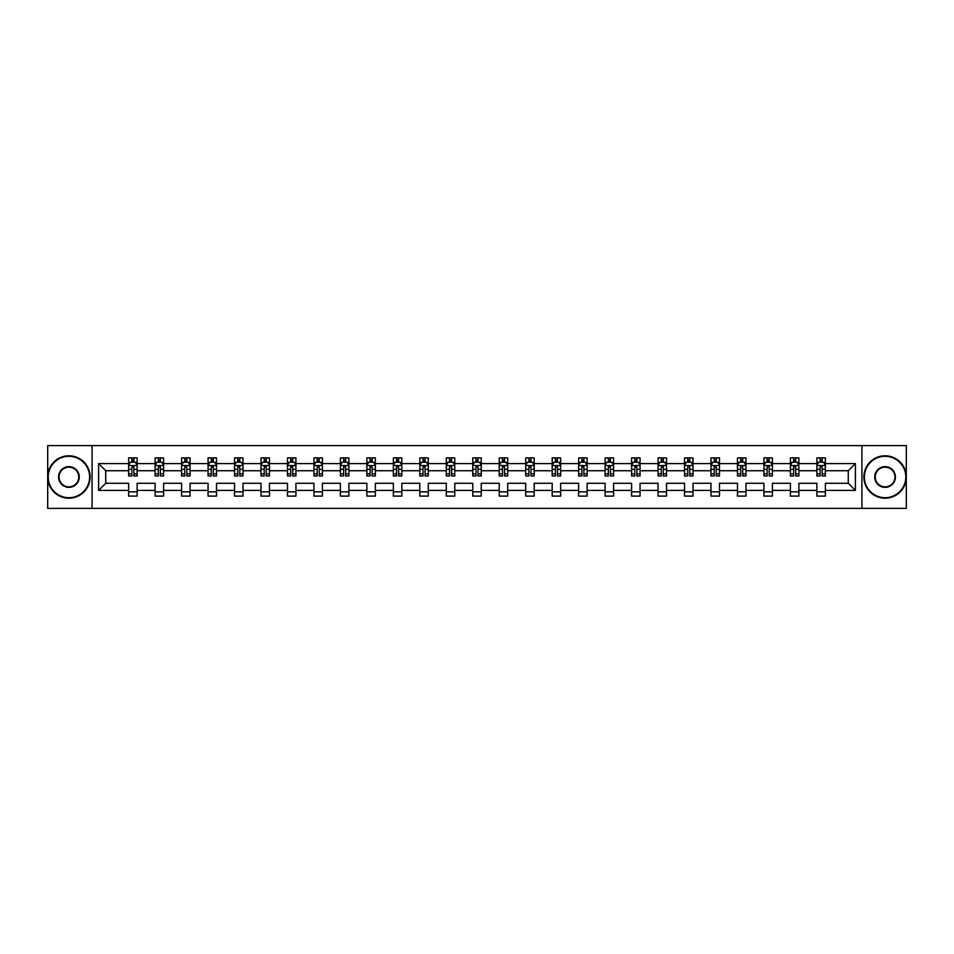 <?xml version="1.0" encoding="UTF-8"?>
<svg xmlns="http://www.w3.org/2000/svg" width="954" height="954" viewBox="0 0 954 954"><rect width="100%" height="100%" fill="white"/><g stroke="black" fill="none" stroke-linecap="round" stroke-linejoin="round"><path stroke-width="1.43" d="M861.927 445.613L47.7 445.613L47.7 508.387L906.3 508.387L906.3 445.613L861.927 445.613L861.927 508.387M825.365 490.404L825.365 483.273L848.273 483.273L855.392 490.404L825.365 490.404L825.365 496.092L816.874 496.092L816.874 490.404L798.892 490.404L798.892 496.092L790.401 496.092L790.401 490.404L772.418 490.404L772.418 496.092L763.939 496.092L763.939 490.404L745.945 490.404L745.945 496.092L737.466 496.092L737.466 490.404L719.483 490.404L719.483 496.092L710.992 496.092L710.992 490.404L693.009 490.404L693.009 496.092L684.519 496.092L684.519 490.404L666.536 490.404L666.536 496.092L658.057 496.092L658.057 490.404L640.062 490.404L640.062 496.092L631.584 496.092L631.584 490.404L613.601 490.404L613.601 496.092L605.11 496.092L605.11 490.404L587.127 490.404L587.127 496.092L578.637 496.092L578.637 490.404L560.654 490.404L560.654 496.092L552.175 496.092L552.175 490.404L534.18 490.404L534.18 496.092L525.702 496.092L525.702 490.404L507.707 490.404L507.707 496.092L499.228 496.092L499.228 490.404L481.245 490.404L481.245 496.092L472.755 496.092L472.755 490.404L454.772 490.404L454.772 496.092L446.293 496.092L446.293 490.404L428.298 490.404L428.298 496.092L419.82 496.092L419.82 490.404L401.825 490.404L401.825 496.092L393.346 496.092L393.346 490.404L375.363 490.404L375.363 496.092L366.873 496.092L366.873 490.404L348.89 490.404L348.89 496.092L340.399 496.092L340.399 490.404L322.416 490.404L322.416 496.092L313.938 496.092L313.938 490.404L295.943 490.404L295.943 496.092L287.464 496.092L287.464 490.404L269.481 490.404L269.481 496.092L260.991 496.092L260.991 490.404L243.008 490.404L243.008 496.092L234.517 496.092L234.517 490.404L216.534 490.404L216.534 496.092L208.055 496.092L208.055 490.404L190.061 490.404L190.061 496.092L181.582 496.092L181.582 490.404L163.599 490.404L163.599 496.092L155.108 496.092L155.108 490.404L137.126 490.404L137.126 496.092L128.635 496.092L128.635 490.404L98.608 490.404L98.608 463.596L128.635 463.596L128.635 457.908L137.126 457.908L137.126 463.596L155.108 463.596L155.108 457.908L163.599 457.908L163.599 463.596L181.582 463.596L181.582 457.908L190.061 457.908L190.061 463.596L208.055 463.596L208.055 457.908L216.534 457.908L216.534 463.596L234.517 463.596L234.517 457.908L243.008 457.908L243.008 463.596L260.991 463.596L260.991 457.908L269.481 457.908L269.481 463.596L287.464 463.596L287.464 457.908L295.943 457.908L295.943 463.596L313.938 463.596L313.938 457.908L322.416 457.908L322.416 463.596L340.399 463.596L340.399 457.908L348.89 457.908L348.89 463.596L366.873 463.596L366.873 457.908L375.363 457.908L375.363 463.596L393.346 463.596L393.346 457.908L401.825 457.908L401.825 463.596L419.82 463.596L419.82 457.908L428.298 457.908L428.298 463.596L446.293 463.596L446.293 457.908L454.772 457.908L454.772 463.596L472.755 463.596L472.755 457.908L481.245 457.908L481.245 463.596L499.228 463.596L499.228 457.908L507.707 457.908L507.707 463.596L525.702 463.596L525.702 457.908L534.18 457.908L534.18 463.596L552.175 463.596L552.175 457.908L560.654 457.908L560.654 463.596L578.637 463.596L578.637 457.908L587.127 457.908L587.127 463.596L605.11 463.596L605.11 457.908L613.601 457.908L613.601 463.596L631.584 463.596L631.584 457.908L640.062 457.908L640.062 463.596L658.057 463.596L658.057 457.908L666.536 457.908L666.536 463.596L684.519 463.596L684.519 457.908L693.009 457.908L693.009 463.596L710.992 463.596L710.992 457.908L719.483 457.908L719.483 463.596L737.466 463.596L737.466 457.908L745.945 457.908L745.945 463.596L763.939 463.596L763.939 457.908L772.418 457.908L772.418 463.596L790.401 463.596L790.401 457.908L798.892 457.908L798.892 463.596L816.874 463.596L816.874 457.908L825.365 457.908L825.365 463.596L855.392 463.596L855.392 490.404M92.073 508.387L92.073 445.613M816.874 463.596L816.874 470.727L798.892 470.727L798.892 463.596M798.892 490.404L798.892 483.273L816.874 483.273L816.874 490.404M790.401 463.596L790.401 470.727L772.418 470.727L772.418 463.596M772.418 490.404L772.418 483.273L790.401 483.273L790.401 490.404M763.939 463.596L763.939 470.727L745.945 470.727L745.945 463.596M745.945 490.404L745.945 483.273L763.939 483.273L763.939 490.404M737.466 463.596L737.466 470.727L719.483 470.727L719.483 463.596M719.483 490.404L719.483 483.273L737.466 483.273L737.466 490.404M710.992 463.596L710.992 470.727L693.009 470.727L693.009 463.596M693.009 490.404L693.009 483.273L710.992 483.273L710.992 490.404M684.519 463.596L684.519 470.727L666.536 470.727L666.536 463.596M666.536 490.404L666.536 483.273L684.519 483.273L684.519 490.404M658.057 463.596L658.057 470.727L640.062 470.727L640.062 463.596M640.062 490.404L640.062 483.273L658.057 483.273L658.057 490.404M631.584 463.596L631.584 470.727L613.601 470.727L613.601 463.596M613.601 490.404L613.601 483.273L631.584 483.273L631.584 490.404M605.11 463.596L605.11 470.727L587.127 470.727L587.127 463.596M587.127 490.404L587.127 483.273L605.11 483.273L605.11 490.404M578.637 463.596L578.637 470.727L560.654 470.727L560.654 463.596M560.654 490.404L560.654 483.273L578.637 483.273L578.637 490.404M552.175 463.596L552.175 470.727L534.18 470.727L534.18 463.596M534.18 490.404L534.18 483.273L552.175 483.273L552.175 490.404M525.702 463.596L525.702 470.727L507.707 470.727L507.707 463.596M507.707 490.404L507.707 483.273L525.702 483.273L525.702 490.404M499.228 463.596L499.228 470.727L481.245 470.727L481.245 463.596M481.245 490.404L481.245 483.273L499.228 483.273L499.228 490.404M472.755 463.596L472.755 470.727L454.772 470.727L454.772 463.596M454.772 490.404L454.772 483.273L472.755 483.273L472.755 490.404M446.293 463.596L446.293 470.727L428.298 470.727L428.298 463.596M428.298 490.404L428.298 483.273L446.293 483.273L446.293 490.404M419.82 463.596L419.82 470.727L401.825 470.727L401.825 463.596M401.825 490.404L401.825 483.273L419.82 483.273L419.82 490.404M393.346 463.596L393.346 470.727L375.363 470.727L375.363 463.596M375.363 490.404L375.363 483.273L393.346 483.273L393.346 490.404M366.873 463.596L366.873 470.727L348.89 470.727L348.89 463.596M348.89 490.404L348.89 483.273L366.873 483.273L366.873 490.404M340.399 463.596L340.399 470.727L322.416 470.727L322.416 463.596M322.416 490.404L322.416 483.273L340.399 483.273L340.399 490.404M313.938 463.596L313.938 470.727L295.943 470.727L295.943 463.596M295.943 490.404L295.943 483.273L313.938 483.273L313.938 490.404M287.464 463.596L287.464 470.727L269.481 470.727L269.481 463.596M269.481 490.404L269.481 483.273L287.464 483.273L287.464 490.404M260.991 463.596L260.991 470.727L243.008 470.727L243.008 463.596M243.008 490.404L243.008 483.273L260.991 483.273L260.991 490.404M234.517 463.596L234.517 470.727L216.534 470.727L216.534 463.596M216.534 490.404L216.534 483.273L234.517 483.273L234.517 490.404M208.055 463.596L208.055 470.727L190.061 470.727L190.061 463.596M190.061 490.404L190.061 483.273L208.055 483.273L208.055 490.404M181.582 463.596L181.582 470.727L163.599 470.727L163.599 463.596M163.599 490.404L163.599 483.273L181.582 483.273L181.582 490.404M155.108 463.596L155.108 470.727L137.126 470.727L137.126 463.596M137.126 490.404L137.126 483.273L155.108 483.273L155.108 490.404M128.635 463.596L128.635 470.727L105.727 470.727L105.727 483.273L128.635 483.273L128.635 490.404M98.608 463.596L105.727 470.727M848.273 483.273L848.273 470.727L825.365 470.727L825.365 463.596M820.106 462.153L822.133 462.153M793.633 462.153L795.672 462.153M767.159 462.153L769.198 462.153M740.686 462.153L742.725 462.153M714.212 462.153L716.251 462.153M687.751 462.153L689.778 462.153M661.277 462.153L663.316 462.153M634.804 462.153L636.843 462.153M608.33 462.153L610.369 462.153M581.868 462.153L583.896 462.153M555.395 462.153L557.434 462.153M528.921 462.153L530.961 462.153M502.448 462.153L504.487 462.153M475.986 462.153L478.014 462.153M449.513 462.153L451.552 462.153M423.039 462.153L425.079 462.153M396.566 462.153L398.605 462.153M370.104 462.153L372.132 462.153M343.631 462.153L345.67 462.153M317.157 462.153L319.196 462.153M290.684 462.153L292.723 462.153M264.222 462.153L266.249 462.153M237.749 462.153L239.788 462.153M211.275 462.153L213.314 462.153M184.802 462.153L186.841 462.153M158.328 462.153L160.367 462.153M131.867 462.153L133.894 462.153M128.635 491.847L137.126 491.847M155.108 491.847L163.599 491.847M181.582 491.847L190.061 491.847M208.055 491.847L216.534 491.847M234.517 491.847L243.008 491.847M260.991 491.847L269.481 491.847M287.464 491.847L295.943 491.847M313.938 491.847L322.416 491.847M340.399 491.847L348.89 491.847M366.873 491.847L375.363 491.847M393.346 491.847L401.825 491.847M419.82 491.847L428.298 491.847M446.293 491.847L454.772 491.847M472.755 491.847L481.245 491.847M499.228 491.847L507.707 491.847M525.702 491.847L534.18 491.847M552.175 491.847L560.654 491.847M578.637 491.847L587.127 491.847M605.11 491.847L613.601 491.847M631.584 491.847L640.062 491.847M658.057 491.847L666.536 491.847M684.519 491.847L693.009 491.847M710.992 491.847L719.483 491.847M737.466 491.847L745.945 491.847M763.939 491.847L772.418 491.847M790.401 491.847L798.892 491.847M816.874 491.847L825.365 491.847M105.727 483.273L98.608 490.404M855.392 463.596L848.273 470.727M133.894 460.114L131.867 460.114M130.233 462.44L128.635 462.44L128.635 457.908L131.867 457.908L131.867 462.237M128.635 473.852L128.635 475.986L131.867 475.986L131.867 473.852L128.635 473.852L128.635 470.727M137.126 470.727L137.126 475.986L133.894 475.986L133.894 466.9L131.867 466.9L131.867 473.852M135.528 462.44L137.126 462.44L137.126 457.908L133.894 457.908L133.894 462.237M137.126 465.635L135.432 462.237L130.34 462.237L128.635 465.635M68.915 456.298A20.702 20.702 0 0 0 48.213 477A20.702 20.702 0 0 0 68.915 497.702A20.702 20.702 0 0 0 89.616 477A20.702 20.702 0 0 0 68.915 456.298M68.915 498.215A21.215 21.215 0 0 1 47.7 477A21.215 21.215 0 0 1 68.915 455.785A21.215 21.215 0 0 1 90.117 477A21.215 21.215 0 0 1 68.915 498.215M68.915 466.649A10.351 10.351 0 0 1 79.265 477A10.351 10.351 0 0 1 68.915 487.351A10.351 10.351 0 0 1 58.564 477A10.351 10.351 0 0 1 68.915 466.649M68.915 486.838A9.838 9.838 0 0 0 78.753 477A9.838 9.838 0 0 0 68.915 467.162A9.838 9.838 0 0 0 59.065 477A9.838 9.838 0 0 0 68.915 486.838M885.085 456.298A20.702 20.702 0 0 0 864.384 477A20.702 20.702 0 0 0 885.085 497.702A20.702 20.702 0 0 0 905.787 477A20.702 20.702 0 0 0 885.085 456.298M885.085 498.215A21.215 21.215 0 0 1 863.883 477A21.215 21.215 0 0 1 885.085 455.785A21.215 21.215 0 0 1 906.3 477A21.215 21.215 0 0 1 885.085 498.215M885.085 466.649A10.351 10.351 0 0 1 895.436 477A10.351 10.351 0 0 1 885.085 487.351A10.351 10.351 0 0 1 874.735 477A10.351 10.351 0 0 1 885.085 466.649M885.085 486.838A9.838 9.838 0 0 0 894.935 477A9.838 9.838 0 0 0 885.085 467.162A9.838 9.838 0 0 0 875.247 477A9.838 9.838 0 0 0 885.085 486.838M160.367 460.114L158.328 460.114M156.706 462.44L155.108 462.44L155.108 457.908L158.328 457.908L158.328 462.237M155.108 473.852L155.108 475.986L158.328 475.986L158.328 473.852L155.108 473.852L155.108 470.727M163.599 470.727L163.599 475.986L160.367 475.986L160.367 466.9L158.328 466.9L158.328 473.852M162.001 462.44L163.599 462.44L163.599 457.908L160.367 457.908L160.367 462.237M163.599 465.635L161.894 462.237L156.802 462.237L155.108 465.635M186.841 460.114L184.802 460.114M183.18 462.44L181.582 462.44L181.582 457.908L184.802 457.908L184.802 462.237M181.582 473.852L181.582 475.986L184.802 475.986L184.802 473.852L181.582 473.852L181.582 470.727M190.061 470.727L190.061 475.986L186.841 475.986L186.841 466.9L184.802 466.9L184.802 473.852M188.475 462.44L190.061 462.44L190.061 457.908L186.841 457.908L186.841 462.237M190.061 465.635L188.367 462.237L183.275 462.237L181.582 465.635M213.314 460.114L211.275 460.114M209.642 462.44L208.055 462.44L208.055 457.908L211.275 457.908L211.275 462.237M208.055 473.852L208.055 475.986L211.275 475.986L211.275 473.852L208.055 473.852L208.055 470.727M216.534 470.727L216.534 475.986L213.314 475.986L213.314 466.9L211.275 466.9L211.275 473.852M214.936 462.44L216.534 462.44L216.534 457.908L213.314 457.908L213.314 462.237M216.534 465.635L214.841 462.237L209.749 462.237L208.055 465.635M239.788 460.114L237.749 460.114M236.115 462.44L234.517 462.44L234.517 457.908L237.749 457.908L237.749 462.237M234.517 473.852L234.517 475.986L237.749 475.986L237.749 473.852L234.517 473.852L234.517 470.727M243.008 470.727L243.008 475.986L239.788 475.986L239.788 466.9L237.749 466.9L237.749 473.852M241.41 462.44L243.008 462.44L243.008 457.908L239.788 457.908L239.788 462.237M243.008 465.635L241.314 462.237L236.222 462.237L234.517 465.635M266.249 460.114L264.222 460.114M262.588 462.44L260.991 462.44L260.991 457.908L264.222 457.908L264.222 462.237M260.991 473.852L260.991 475.986L264.222 475.986L264.222 473.852L260.991 473.852L260.991 470.727M269.481 470.727L269.481 475.986L266.249 475.986L266.249 466.9L264.222 466.9L264.222 473.852M267.883 462.44L269.481 462.44L269.481 457.908L266.249 457.908L266.249 462.237M269.481 465.635L267.776 462.237L262.684 462.237L260.991 465.635M292.723 460.114L290.684 460.114M289.062 462.44L287.464 462.44L287.464 457.908L290.684 457.908L290.684 462.237M287.464 473.852L287.464 475.986L290.684 475.986L290.684 473.852L287.464 473.852L287.464 470.727M295.943 470.727L295.943 475.986L292.723 475.986L292.723 466.9L290.684 466.9L290.684 473.852M294.357 462.44L295.943 462.44L295.943 457.908L292.723 457.908L292.723 462.237M295.943 465.635L294.249 462.237L289.157 462.237L287.464 465.635M319.196 460.114L317.157 460.114M315.524 462.44L313.938 462.44L313.938 457.908L317.157 457.908L317.157 462.237M313.938 473.852L313.938 475.986L317.157 475.986L317.157 473.852L313.938 473.852L313.938 470.727M322.416 470.727L322.416 475.986L319.196 475.986L319.196 466.9L317.157 466.9L317.157 473.852M320.818 462.44L322.416 462.44L322.416 457.908L319.196 457.908L319.196 462.237M322.416 465.635L320.723 462.237L315.631 462.237L313.938 465.635M345.67 460.114L343.631 460.114M341.997 462.44L340.399 462.44L340.399 457.908L343.631 457.908L343.631 462.237M340.399 473.852L340.399 475.986L343.631 475.986L343.631 473.852L340.399 473.852L340.399 470.727M348.89 470.727L348.89 475.986L345.67 475.986L345.67 466.9L343.631 466.9L343.631 473.852M347.292 462.44L348.89 462.44L348.89 457.908L345.67 457.908L345.67 462.237M348.89 465.635L347.196 462.237L342.104 462.237L340.399 465.635M372.132 460.114L370.104 460.114M368.471 462.44L366.873 462.44L366.873 457.908L370.104 457.908L370.104 462.237M366.873 473.852L366.873 475.986L370.104 475.986L370.104 473.852L366.873 473.852L366.873 470.727M375.363 470.727L375.363 475.986L372.132 475.986L372.132 466.9L370.104 466.9L370.104 473.852M373.765 462.44L375.363 462.44L375.363 457.908L372.132 457.908L372.132 462.237M375.363 465.635L373.658 462.237L368.578 462.237L366.873 465.635M398.605 460.114L396.566 460.114M394.944 462.44L393.346 462.44L393.346 457.908L396.566 457.908L396.566 462.237M393.346 473.852L393.346 475.986L396.566 475.986L396.566 473.852L393.346 473.852L393.346 470.727M401.825 470.727L401.825 475.986L398.605 475.986L398.605 466.9L396.566 466.9L396.566 473.852M400.239 462.44L401.825 462.44L401.825 457.908L398.605 457.908L398.605 462.237M401.825 465.635L400.131 462.237L395.039 462.237L393.346 465.635M425.079 460.114L423.039 460.114M421.406 462.44L419.82 462.44L419.82 457.908L423.039 457.908L423.039 462.237M419.82 473.852L419.82 475.986L423.039 475.986L423.039 473.852L419.82 473.852L419.82 470.727M428.298 470.727L428.298 475.986L425.079 475.986L425.079 466.9L423.039 466.9L423.039 473.852M426.7 462.44L428.298 462.44L428.298 457.908L425.079 457.908L425.079 462.237M428.298 465.635L426.605 462.237L421.513 462.237L419.82 465.635M451.552 460.114L449.513 460.114M447.879 462.44L446.293 462.44L446.293 457.908L449.513 457.908L449.513 462.237M446.293 473.852L446.293 475.986L449.513 475.986L449.513 473.852L446.293 473.852L446.293 470.727M454.772 470.727L454.772 475.986L451.552 475.986L451.552 466.9L449.513 466.9L449.513 473.852M453.174 462.44L454.772 462.44L454.772 457.908L451.552 457.908L451.552 462.237M454.772 465.635L453.078 462.237L447.986 462.237L446.293 465.635M478.014 460.114L475.986 460.114M474.353 462.44L472.755 462.44L472.755 457.908L475.986 457.908L475.986 462.237M472.755 473.852L472.755 475.986L475.986 475.986L475.986 473.852L472.755 473.852L472.755 470.727M481.245 470.727L481.245 475.986L478.014 475.986L478.014 466.9L475.986 466.9L475.986 473.852M479.647 462.44L481.245 462.44L481.245 457.908L478.014 457.908L478.014 462.237M481.245 465.635L479.54 462.237L474.46 462.237L472.755 465.635M504.487 460.114L502.448 460.114M500.826 462.44L499.228 462.44L499.228 457.908L502.448 457.908L502.448 462.237M499.228 473.852L499.228 475.986L502.448 475.986L502.448 473.852L499.228 473.852L499.228 470.727M507.707 470.727L507.707 475.986L504.487 475.986L504.487 466.9L502.448 466.9L502.448 473.852M506.121 462.44L507.707 462.44L507.707 457.908L504.487 457.908L504.487 462.237M507.707 465.635L506.014 462.237L500.922 462.237L499.228 465.635M530.961 460.114L528.921 460.114M527.3 462.44L525.702 462.44L525.702 457.908L528.921 457.908L528.921 462.237M525.702 473.852L525.702 475.986L528.921 475.986L528.921 473.852L525.702 473.852L525.702 470.727M534.18 470.727L534.18 475.986L530.961 475.986L530.961 466.9L528.921 466.9L528.921 473.852M532.594 462.44L534.18 462.44L534.18 457.908L530.961 457.908L530.961 462.237M534.18 465.635L532.487 462.237L527.395 462.237L525.702 465.635M557.434 460.114L555.395 460.114M553.761 462.44L552.175 462.44L552.175 457.908L555.395 457.908L555.395 462.237M552.175 473.852L552.175 475.986L555.395 475.986L555.395 473.852L552.175 473.852L552.175 470.727M560.654 470.727L560.654 475.986L557.434 475.986L557.434 466.9L555.395 466.9L555.395 473.852M559.056 462.44L560.654 462.44L560.654 457.908L557.434 457.908L557.434 462.237M560.654 465.635L558.961 462.237L553.869 462.237L552.175 465.635M583.896 460.114L581.868 460.114M580.235 462.44L578.637 462.44L578.637 457.908L581.868 457.908L581.868 462.237M578.637 473.852L578.637 475.986L581.868 475.986L581.868 473.852L578.637 473.852L578.637 470.727M587.127 470.727L587.127 475.986L583.896 475.986L583.896 466.9L581.868 466.9L581.868 473.852M585.529 462.44L587.127 462.44L587.127 457.908L583.896 457.908L583.896 462.237M587.127 465.635L585.422 462.237L580.342 462.237L578.637 465.635M610.369 460.114L608.33 460.114M606.708 462.44L605.11 462.44L605.11 457.908L608.33 457.908L608.33 462.237M605.11 473.852L605.11 475.986L608.33 475.986L608.33 473.852L605.11 473.852L605.11 470.727M613.601 470.727L613.601 475.986L610.369 475.986L610.369 466.9L608.33 466.9L608.33 473.852M612.003 462.44L613.601 462.44L613.601 457.908L610.369 457.908L610.369 462.237M613.601 465.635L611.896 462.237L606.804 462.237L605.11 465.635M636.843 460.114L634.804 460.114M633.182 462.44L631.584 462.44L631.584 457.908L634.804 457.908L634.804 462.237M631.584 473.852L631.584 475.986L634.804 475.986L634.804 473.852L631.584 473.852L631.584 470.727M640.062 470.727L640.062 475.986L636.843 475.986L636.843 466.9L634.804 466.9L634.804 473.852M638.476 462.44L640.062 462.44L640.062 457.908L636.843 457.908L636.843 462.237M640.062 465.635L638.369 462.237L633.277 462.237L631.584 465.635M663.316 460.114L661.277 460.114M659.643 462.44L658.057 462.44L658.057 457.908L661.277 457.908L661.277 462.237M658.057 473.852L658.057 475.986L661.277 475.986L661.277 473.852L658.057 473.852L658.057 470.727M666.536 470.727L666.536 475.986L663.316 475.986L663.316 466.9L661.277 466.9L661.277 473.852M664.938 462.44L666.536 462.44L666.536 457.908L663.316 457.908L663.316 462.237M666.536 465.635L664.843 462.237L659.751 462.237L658.057 465.635M689.778 460.114L687.751 460.114M686.117 462.44L684.519 462.44L684.519 457.908L687.751 457.908L687.751 462.237M684.519 473.852L684.519 475.986L687.751 475.986L687.751 473.852L684.519 473.852L684.519 470.727M693.009 470.727L693.009 475.986L689.778 475.986L689.778 466.9L687.751 466.9L687.751 473.852M691.411 462.44L693.009 462.44L693.009 457.908L689.778 457.908L689.778 462.237M693.009 465.635L691.316 462.237L686.224 462.237L684.519 465.635M716.251 460.114L714.212 460.114M712.59 462.44L710.992 462.44L710.992 457.908L714.212 457.908L714.212 462.237M710.992 473.852L710.992 475.986L714.212 475.986L714.212 473.852L710.992 473.852L710.992 470.727M719.483 470.727L719.483 475.986L716.251 475.986L716.251 466.9L714.212 466.9L714.212 473.852M717.885 462.44L719.483 462.44L719.483 457.908L716.251 457.908L716.251 462.237M719.483 465.635L717.778 462.237L712.686 462.237L710.992 465.635M742.725 460.114L740.686 460.114M739.064 462.44L737.466 462.44L737.466 457.908L740.686 457.908L740.686 462.237M737.466 473.852L737.466 475.986L740.686 475.986L740.686 473.852L737.466 473.852L737.466 470.727M745.945 470.727L745.945 475.986L742.725 475.986L742.725 466.9L740.686 466.9L740.686 473.852M744.358 462.44L745.945 462.44L745.945 457.908L742.725 457.908L742.725 462.237M745.945 465.635L744.251 462.237L739.159 462.237L737.466 465.635M769.198 460.114L767.159 460.114M765.525 462.44L763.939 462.44L763.939 457.908L767.159 457.908L767.159 462.237M763.939 473.852L763.939 475.986L767.159 475.986L767.159 473.852L763.939 473.852L763.939 470.727M772.418 470.727L772.418 475.986L769.198 475.986L769.198 466.9L767.159 466.9L767.159 473.852M770.82 462.44L772.418 462.44L772.418 457.908L769.198 457.908L769.198 462.237M772.418 465.635L770.725 462.237L765.633 462.237L763.939 465.635M795.672 460.114L793.633 460.114M791.999 462.44L790.401 462.44L790.401 457.908L793.633 457.908L793.633 462.237M790.401 473.852L790.401 475.986L793.633 475.986L793.633 473.852L790.401 473.852L790.401 470.727M798.892 470.727L798.892 475.986L795.672 475.986L795.672 466.9L793.633 466.9L793.633 473.852M797.294 462.44L798.892 462.44L798.892 457.908L795.672 457.908L795.672 462.237M798.892 465.635L797.198 462.237L792.106 462.237L790.401 465.635M822.133 460.114L820.106 460.114M818.472 462.44L816.874 462.44L816.874 457.908L820.106 457.908L820.106 462.237M816.874 473.852L816.874 475.986L820.106 475.986L820.106 473.852L816.874 473.852L816.874 470.727M825.365 470.727L825.365 475.986L822.133 475.986L822.133 466.9L820.106 466.9L820.106 473.852M823.767 462.44L825.365 462.44L825.365 457.908L822.133 457.908L822.133 462.237M825.365 465.635L823.66 462.237L818.568 462.237L816.874 465.635M137.078 465.552L128.683 465.552M137.126 473.852L133.894 473.852M131.867 469.308L128.635 469.308M137.126 469.308L133.894 469.308M133.894 461.199L131.867 461.199M163.551 465.552L155.156 465.552M163.599 473.852L160.367 473.852M158.328 469.308L155.108 469.308M163.599 469.308L160.367 469.308M160.367 461.199L158.328 461.199M190.025 465.552L181.618 465.552M190.061 473.852L186.841 473.852M184.802 469.308L181.582 469.308M190.061 469.308L186.841 469.308M186.841 461.199L184.802 461.199M216.498 465.552L208.091 465.552M216.534 473.852L213.314 473.852M211.275 469.308L208.055 469.308M216.534 469.308L213.314 469.308M213.314 461.199L211.275 461.199M242.96 465.552L234.565 465.552M243.008 473.852L239.788 473.852M237.749 469.308L234.517 469.308M243.008 469.308L239.788 469.308M239.788 461.199L237.749 461.199M269.433 465.552L261.038 465.552M269.481 473.852L266.249 473.852M264.222 469.308L260.991 469.308M269.481 469.308L266.249 469.308M266.249 461.199L264.222 461.199M295.907 465.552L287.5 465.552M295.943 473.852L292.723 473.852M290.684 469.308L287.464 469.308M295.943 469.308L292.723 469.308M292.723 461.199L290.684 461.199M322.38 465.552L313.973 465.552M322.416 473.852L319.196 473.852M317.157 469.308L313.938 469.308M322.416 469.308L319.196 469.308M319.196 461.199L317.157 461.199M348.842 465.552L340.447 465.552M348.89 473.852L345.67 473.852M343.631 469.308L340.399 469.308M348.89 469.308L345.67 469.308M345.67 461.199L343.631 461.199M375.316 465.552L366.92 465.552M375.363 473.852L372.132 473.852M370.104 469.308L366.873 469.308M375.363 469.308L372.132 469.308M372.132 461.199L370.104 461.199M401.789 465.552L393.394 465.552M401.825 473.852L398.605 473.852M396.566 469.308L393.346 469.308M401.825 469.308L398.605 469.308M398.605 461.199L396.566 461.199M428.263 465.552L419.855 465.552M428.298 473.852L425.079 473.852M423.039 469.308L419.82 469.308M428.298 469.308L425.079 469.308M425.079 461.199L423.039 461.199M454.724 465.552L446.329 465.552M454.772 473.852L451.552 473.852M449.513 469.308L446.293 469.308M454.772 469.308L451.552 469.308M451.552 461.199L449.513 461.199M481.198 465.552L472.802 465.552M481.245 473.852L478.014 473.852M475.986 469.308L472.755 469.308M481.245 469.308L478.014 469.308M478.014 461.199L475.986 461.199M507.671 465.552L499.276 465.552M507.707 473.852L504.487 473.852M502.448 469.308L499.228 469.308M507.707 469.308L504.487 469.308M504.487 461.199L502.448 461.199M534.145 465.552L525.737 465.552M534.18 473.852L530.961 473.852M528.921 469.308L525.702 469.308M534.18 469.308L530.961 469.308M530.961 461.199L528.921 461.199M560.606 465.552L552.211 465.552M560.654 473.852L557.434 473.852M555.395 469.308L552.175 469.308M560.654 469.308L557.434 469.308M557.434 461.199L555.395 461.199M587.08 465.552L578.684 465.552M587.127 473.852L583.896 473.852M581.868 469.308L578.637 469.308M587.127 469.308L583.896 469.308M583.896 461.199L581.868 461.199M613.553 465.552L605.158 465.552M613.601 473.852L610.369 473.852M608.33 469.308L605.11 469.308M613.601 469.308L610.369 469.308M610.369 461.199L608.33 461.199M640.027 465.552L631.62 465.552M640.062 473.852L636.843 473.852M634.804 469.308L631.584 469.308M640.062 469.308L636.843 469.308M636.843 461.199L634.804 461.199M666.5 465.552L658.093 465.552M666.536 473.852L663.316 473.852M661.277 469.308L658.057 469.308M666.536 469.308L663.316 469.308M663.316 461.199L661.277 461.199M692.962 465.552L684.567 465.552M693.009 473.852L689.778 473.852M687.751 469.308L684.519 469.308M693.009 469.308L689.778 469.308M689.778 461.199L687.751 461.199M719.435 465.552L711.04 465.552M719.483 473.852L716.251 473.852M714.212 469.308L710.992 469.308M719.483 469.308L716.251 469.308M716.251 461.199L714.212 461.199M745.909 465.552L737.502 465.552M745.945 473.852L742.725 473.852M740.686 469.308L737.466 469.308M745.945 469.308L742.725 469.308M742.725 461.199L740.686 461.199M772.382 465.552L763.975 465.552M772.418 473.852L769.198 473.852M767.159 469.308L763.939 469.308M772.418 469.308L769.198 469.308M769.198 461.199L767.159 461.199M798.844 465.552L790.449 465.552M798.892 473.852L795.672 473.852M793.633 469.308L790.401 469.308M798.892 469.308L795.672 469.308M795.672 461.199L793.633 461.199M825.317 465.552L816.922 465.552M825.365 473.852L822.133 473.852M820.106 469.308L816.874 469.308M825.365 469.308L822.133 469.308M822.133 461.199L820.106 461.199"/></g></svg>
